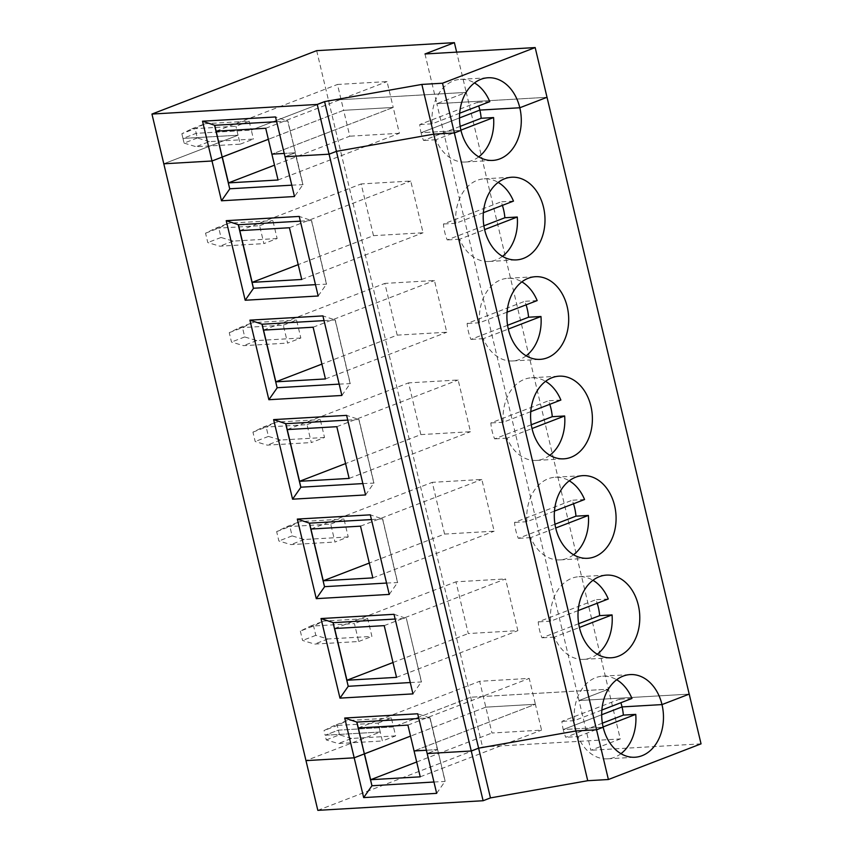 <?xml version="1.0" encoding="UTF-8"?>
<svg xmlns="http://www.w3.org/2000/svg" width="853" height="853" viewBox="0 0 853 853"><rect width="100%" height="100%" fill="white"/><g stroke="black" fill="none" stroke-linecap="round" stroke-linejoin="round"><path stroke-width="0.64" stroke-dasharray="4.26 3.2" d="M191.861 128.824L205.093 123.728L195.092 128.632L181.86 133.729L191.861 128.824L235.929 126.255L249.172 121.169L205.093 123.728M291.779 185.176L303.028 184.643L287.877 121.03L295.437 152.772L284.209 153.433L295.437 152.772L287.728 121.083M278.046 180.004L399.375 133.303L393.212 107.446L271.883 154.148L393.212 107.446L343.631 110.325L337.468 84.468L387.049 81.579L393.212 107.446L343.631 110.325L268.343 139.306L343.631 110.325L349.794 136.192L274.506 165.173M229.734 188.908L214.455 125.348M240.194 144.168L253.437 139.071L209.358 141.63L196.126 146.727L240.194 144.168L238.062 135.211L163.797 163.797L238.062 135.211L182.968 138.421L196.211 133.324L251.304 130.114L328.512 100.398L466.25 92.38L436.832 103.703L547.018 97.295L436.832 103.703L590.862 750.256L620.28 738.943L608.424 689.203L470.696 697.221L393.489 726.937L338.396 730.136L325.153 735.233L380.246 732.034L305.982 760.62L380.246 732.034L378.114 723.077L334.045 725.636L324.033 730.541L337.276 725.455L347.278 720.55L334.045 725.636M460.183 126.361L423.536 140.468A41.402 30.857 -93.3 0 1 421.041 132.737L460.983 130.413L421.041 132.737L459.5 117.938L421.041 132.737A41.402 30.857 -93.3 0 1 419.74 124.549L477.381 102.36A41.402 30.857 -93.3 0 1 478.693 105.911M285.009 156.749L295.149 152.836L285.009 156.749M276.649 121.68L287.738 121.03L275.53 116.957M316.666 50.658L482.542 746.951L317.828 810.35M249.172 121.169L251.304 130.114L328.512 100.398L466.25 92.38L456.654 52.129M181.86 133.729L182.968 138.421L238.062 135.211L235.929 126.255M209.358 141.63L197.331 138.005L195.092 128.632M265.72 128.281L387.049 81.579M216.14 131.17L337.468 84.468M424.986 53.974L436.832 103.703L466.25 92.38L608.424 689.203L470.696 697.221L393.489 726.937L395.621 735.883L382.379 740.98L380.246 732.034L325.153 735.233L326.272 739.924L338.31 743.549L382.379 740.98M459.671 113.225L432.14 123.824L419.74 124.549M489.771 101.646L477.381 102.36M432.14 123.824A41.402 30.857 -93.3 0 1 460.449 79.361A41.402 30.857 -93.3 0 1 474.471 82.922M372.047 785.592L356.629 722.16M689.203 694.118L579.016 700.526L608.424 689.203L579.016 700.526L689.203 694.118M701.049 743.848L590.862 750.256M482.542 746.951L620.28 738.943M485.815 707.148L410.528 736.128L485.815 707.148L535.396 704.258L414.068 750.96L535.396 704.258L541.559 730.125L491.968 733.015L479.653 681.291L529.233 678.402L535.396 704.258L485.815 707.148M426.393 750.245L437.621 749.595L445.213 781.455L437.621 749.595L426.393 750.245M433.964 781.998L445.074 781.465L437.621 749.595L430.051 717.842L418.834 718.503M429.912 717.906L437.333 749.659L427.182 753.562L437.472 749.648L430.051 717.842M602.367 723.173L565.72 737.28A41.402 30.857 -93.3 0 1 563.225 729.55L603.167 727.225L563.225 729.55L601.674 714.75L563.225 729.55A41.402 30.857 -93.3 0 1 561.924 721.371L619.566 699.183A41.402 30.857 -93.3 0 1 620.867 702.723M420.23 776.827L541.559 730.125M416.69 761.985L491.968 733.015M620.963 753.679A41.402 30.857 -93.3 0 1 607.443 758.839A41.402 30.857 -93.3 0 1 578.11 736.565L565.72 737.28M578.11 736.565L603.103 726.937M395.621 735.883L351.543 738.453L338.31 743.549M351.543 738.453L339.505 734.828L326.272 739.924M339.505 734.828L337.276 725.455M436.661 793.354L444.925 781.519M597.26 654.208A41.402 30.857 -93.3 0 1 583.74 659.369A41.402 30.857 -93.3 0 1 554.418 637.095L579.4 627.477M631.956 698.458L619.566 699.183M601.855 710.048L574.325 720.646A41.402 30.857 -93.3 0 1 602.634 676.184A41.402 30.857 -93.3 0 1 616.655 679.745M574.325 720.646L561.924 721.371M578.665 623.703L542.018 637.809A41.402 30.857 -93.3 0 1 539.533 630.079A41.402 30.857 -93.3 0 1 538.222 621.901L595.863 599.712A41.402 30.857 -93.3 0 1 597.175 603.263M554.418 637.095L542.018 637.809M348.344 686.121L332.937 622.69M410.261 682.528L421.51 681.984L406.359 618.372L421.51 681.984M421.35 681.878L406.359 618.372M394.011 614.309L406.22 618.382L395.131 619.033M378.114 723.077L391.356 717.981L393.489 726.937L338.396 730.136L325.153 735.233L324.033 730.541M300.341 631.081L302.58 640.454L314.608 644.079L358.686 641.509L354.421 623.607L310.343 626.166L300.341 631.081L313.573 625.985L323.586 621.08L367.654 618.51L371.919 636.413L327.851 638.982L315.813 635.357L313.573 625.985M315.813 635.357L302.58 640.454M407.905 725.103L529.233 678.402M197.331 138.005L184.088 143.101L182.968 138.421L196.211 133.324L251.304 130.114L253.437 139.071M367.654 618.51L354.421 623.607M358.686 641.509L371.919 636.413M330.719 524.137L343.962 519.04L348.227 536.942L334.984 542.039L330.719 524.137L286.651 526.706L276.649 531.611L278.878 540.983L290.916 544.609L334.984 542.039M307.027 424.666L320.259 419.569L324.524 437.482L311.292 442.568L307.027 424.666L262.948 427.236L252.946 432.14L255.186 441.513L267.213 445.138L311.292 442.568M283.324 325.196L296.567 320.099L300.832 338.012L287.589 343.098L283.324 325.196L239.256 327.765L229.254 332.67L231.483 342.042L243.521 345.668L287.589 343.098M259.632 225.725L272.864 220.628L277.129 238.541L263.897 243.627L259.632 225.725L215.553 228.295L205.552 233.2L207.791 242.572L219.818 246.197L263.897 243.627M358.324 727.982L479.653 681.291M429.773 717.906L417.703 713.78M327.851 638.982L314.608 644.079M608.264 598.987L595.863 599.712M578.163 610.577L550.622 621.176A41.402 30.857 -93.3 0 1 578.931 576.713A41.402 30.857 -93.3 0 1 592.963 580.275M550.622 621.176L538.222 621.901M384.213 625.633L505.541 578.931L517.856 630.655L468.276 633.544L455.95 581.821L505.541 578.931M396.528 677.357L517.856 630.655M391.356 717.981L347.278 720.55M334.621 628.512L455.95 581.821M392.998 662.514L468.276 633.544M573.568 554.738A41.402 30.857 -93.3 0 1 560.048 559.899A41.402 30.857 -93.3 0 1 530.715 537.625L555.708 528.007M389.267 594.413L397.53 582.578L382.528 518.912L370.309 514.839M348.227 536.942L304.148 539.512L292.11 535.887L289.881 526.514L299.883 521.609L343.962 519.04M444.584 534.074L432.258 482.35L481.838 479.461L494.164 531.184L444.584 534.074L369.296 563.044M310.929 529.052L432.258 482.35M324.652 586.661L309.244 523.23M372.836 577.886L494.164 531.184M386.569 583.057L397.669 582.578L382.656 518.901L397.669 582.578M304.148 539.512L290.916 544.609M371.439 519.562L382.656 518.901M276.649 531.611L289.881 526.514M292.11 535.887L278.878 540.983M554.972 524.232L518.325 538.339A41.402 30.857 -93.3 0 1 515.83 530.609A41.402 30.857 -93.3 0 1 514.53 522.431L572.171 500.242A41.402 30.857 -93.3 0 1 573.483 503.792M530.715 537.625L518.325 538.339M310.343 626.166L323.586 621.08M360.51 526.162L481.838 479.461M584.561 499.517L572.171 500.242M554.461 511.107L526.93 521.705A41.402 30.857 -93.3 0 1 555.239 477.243A41.402 30.857 -93.3 0 1 569.26 480.804M526.93 521.705L514.53 522.431M549.865 455.267A41.402 30.857 -93.3 0 1 536.345 460.428A41.402 30.857 -93.3 0 1 507.023 438.154L532.005 428.537M365.574 494.943L373.838 483.107L358.825 419.441L346.617 415.368M324.524 437.482L280.456 440.041L268.418 436.416L266.179 427.044L276.191 422.139L320.259 419.569M420.881 434.603L408.555 382.88L458.146 379.99L470.461 431.714L420.881 434.603L345.604 463.574M287.226 429.581L408.555 382.88M300.949 487.191L285.542 423.76M349.133 478.416L470.461 431.714M362.866 483.587L373.966 483.107L358.964 419.441L373.966 483.107M280.456 440.041L267.213 445.138M347.736 420.092L358.964 419.441M252.946 432.14L266.179 427.044M268.418 436.416L255.186 441.513M531.27 424.762L494.623 438.868A41.402 30.857 -93.3 0 1 492.138 431.149A41.402 30.857 -93.3 0 1 490.838 422.96L548.468 400.771A41.402 30.857 -93.3 0 1 549.78 404.322M507.023 438.154L494.623 438.868M286.651 526.706L299.883 521.609M336.818 426.692L458.146 379.99M560.869 400.046L548.468 400.771M530.769 411.636L503.227 422.235A41.402 30.857 -93.3 0 1 531.536 377.772A41.402 30.857 -93.3 0 1 545.568 381.334M503.227 422.235L490.838 422.96M526.173 355.797A41.402 30.857 -93.3 0 1 512.653 360.958A41.402 30.857 -93.3 0 1 483.32 338.684L508.313 329.066M341.872 395.472L350.135 383.637L335.133 319.971L322.914 315.898M300.832 338.012L256.753 340.571L244.715 336.946L242.487 327.573L252.488 322.669L296.567 320.099M397.189 335.133L384.863 283.409L434.444 280.52L446.769 332.243L397.189 335.133L321.901 364.103M263.534 330.111L384.863 283.409M277.257 387.72L262.127 324.225M325.441 378.945L446.769 332.243M339.174 384.117L350.274 383.637L335.272 319.971L350.274 383.637M256.753 340.571L243.521 345.668M324.044 320.621L335.272 319.971M229.254 332.67L242.487 327.573M244.715 336.946L231.483 342.042M507.578 325.292L470.931 339.398A41.402 30.857 -93.3 0 1 468.436 331.678A41.402 30.857 -93.3 0 1 467.135 323.49L524.776 301.301A41.402 30.857 -93.3 0 1 526.088 304.852M483.32 338.684L470.931 339.398M262.948 427.236L276.191 422.139M313.115 327.221L434.444 280.52M537.166 300.587L524.776 301.301M507.066 312.166L479.535 322.765A41.402 30.857 -93.3 0 1 507.844 278.302A41.402 30.857 -93.3 0 1 521.865 281.863M479.535 322.765L467.135 323.49M502.47 256.327A41.402 30.857 -93.3 0 1 488.95 261.487A41.402 30.857 -93.3 0 1 459.628 239.213L484.611 229.596M318.18 296.002L326.443 284.177L311.43 220.5L299.222 216.427M277.129 238.541L233.061 241.1L221.023 237.475L218.794 228.103L228.796 223.198L272.864 220.628M373.486 235.663L361.16 183.939L410.751 181.049L423.067 232.773L373.486 235.663L298.209 264.633M239.832 230.641L361.16 183.939M253.565 288.25L238.147 224.819M301.738 279.475L423.067 232.773M315.471 284.646L326.582 284.166L311.569 220.5L326.582 284.166M233.061 241.1L219.818 246.197M300.352 221.151L311.569 220.5M205.552 233.2L218.794 228.103M221.023 237.475L207.791 242.572M483.875 225.832L447.228 239.938A41.402 30.857 -93.3 0 1 444.744 232.208A41.402 30.857 -93.3 0 1 443.443 224.019L501.074 201.83A41.402 30.857 -93.3 0 1 502.385 205.381M459.628 239.213L447.228 239.938M239.256 327.765L252.488 322.669M289.423 227.751L410.751 181.049M513.474 201.116L501.074 201.83M483.374 212.696L455.833 223.294A41.402 30.857 -93.3 0 1 484.141 178.831A41.402 30.857 -93.3 0 1 498.173 182.393M455.833 223.294L443.443 224.019M478.778 156.856A41.402 30.857 -93.3 0 1 465.258 162.017A41.402 30.857 -93.3 0 1 435.926 139.743L460.919 130.125M302.858 184.536L295.149 152.836L302.879 184.696L294.488 196.531M399.375 133.303L349.794 136.192M184.088 143.101L196.126 146.727M435.926 139.743L423.536 140.468M215.553 228.295L228.796 223.198M412.969 693.884L421.222 682.048M460.449 79.361L487.991 77.762M607.443 758.839L634.984 757.24M602.634 676.184L630.175 674.584M583.74 659.369L611.292 657.77M578.931 576.713L606.483 575.114M560.048 559.899L587.589 558.299M555.239 477.243L582.78 475.643M536.345 460.428L563.897 458.829M531.536 377.772L559.088 376.173M512.653 360.958L540.194 359.358M507.844 278.302L535.385 276.703M488.95 261.487L516.502 259.888M484.141 178.831L511.693 177.232M465.258 162.017L492.799 160.417"/><path stroke-width="1.28" d="M151.951 114.057L317.231 104.45L329.077 154.18L285.009 156.749L275.53 116.957L202.524 121.201L212.002 160.993L163.797 163.797L151.951 114.057L316.666 50.658L454.393 42.65L424.986 53.974L535.172 47.565L442.515 83.221L596.546 729.773L575.892 730.978L478.618 748.166L471.261 751.003L329.077 154.18L285.009 156.749L294.488 196.531L221.481 200.786L229.862 188.78L291.779 185.176M418.834 718.503L356.917 722.096L364.338 753.903L354.187 757.816L305.982 760.62L317.828 810.35L483.107 800.732L490.464 797.907L336.434 151.354L329.077 154.18L336.434 151.354L324.588 101.614L421.862 84.426L442.515 83.221M317.231 104.45L324.588 101.614M202.524 121.201L214.732 125.284L222.164 157.037L216.14 131.17L265.72 128.281L271.883 154.148L284.209 153.433L271.883 154.148L278.046 180.004L228.465 182.894L222.302 157.027L268.343 139.306L222.143 157.048L229.734 188.908M433.964 781.998L371.929 785.762L364.338 753.903L354.187 757.816L305.982 760.62L163.797 163.797L212.002 160.993L222.153 157.091L229.745 188.95M535.172 47.565L547.018 97.295L519.808 107.766L479.866 110.09L459.5 117.938L479.866 110.09A41.402 30.857 -93.3 0 1 481.167 118.279L460.183 126.361M490.464 797.907L587.738 780.708L608.402 779.514L701.049 743.848L547.018 97.295L519.808 107.766A41.402 30.857 86.7 0 0 487.991 77.762A41.402 30.857 86.7 0 0 460.983 130.413L454.372 132.961L433.708 134.156L421.862 84.426M587.738 780.708L433.708 134.156L336.434 151.354L433.708 134.156L454.372 132.961L460.983 130.413A41.402 30.857 -93.3 0 0 492.799 160.417A41.402 30.857 -93.3 0 0 519.808 107.766L479.866 110.09A41.402 30.857 -93.3 0 0 478.693 105.911M276.649 121.68L214.732 125.284M456.654 52.129L454.393 42.65M474.471 82.922A41.402 30.857 -93.3 0 1 489.771 101.646L459.671 113.225M214.593 125.338L222.153 157.091L212.002 160.993L221.481 200.786M356.789 722.15L364.348 753.86L358.324 727.982L407.905 725.103L414.068 750.96L426.393 750.245L414.068 750.96L420.23 776.827L370.639 779.706L416.69 761.985M371.961 785.72L364.348 753.86L410.528 736.128L364.476 753.849L370.639 779.706M356.917 722.096L344.708 718.023L417.703 713.78L427.182 753.562L471.261 751.003L483.107 800.732M608.402 779.514L596.546 729.773L603.167 727.225A41.402 30.857 86.7 0 0 634.984 757.24A41.402 30.857 86.7 0 0 661.992 704.589L622.05 706.913A41.402 30.857 -93.3 0 1 623.351 715.102L602.367 723.173M620.867 702.723A41.402 30.857 -93.3 0 1 622.05 706.913L601.674 714.75L622.05 706.913L661.992 704.589L689.203 694.118L661.992 704.589A41.402 30.857 -93.3 0 0 630.175 674.584A41.402 30.857 -93.3 0 0 603.167 727.225L596.546 729.773L575.892 730.978L478.618 748.166L471.261 751.003L427.182 753.562L436.661 793.354L363.666 797.598L371.929 785.762M603.103 726.937L635.752 714.377L623.351 715.102M635.752 714.377A41.402 30.857 -93.3 0 1 620.963 753.679M344.708 718.023L363.666 797.598M579.4 627.477L612.049 614.906A41.402 30.857 -93.3 0 1 597.26 654.208M616.655 679.745A41.402 30.857 -93.3 0 1 631.956 698.458L601.855 710.048M612.049 614.906L599.659 615.631L578.665 623.703M395.131 619.033L333.075 622.69L348.216 686.26M333.075 622.69L348.227 686.302L410.261 682.528M346.947 680.236L334.621 628.512L384.213 625.633L396.528 677.357L346.947 680.236L392.998 662.514M579.475 627.755A41.402 30.857 -93.3 0 1 606.483 575.114A41.402 30.857 -93.3 0 1 639.697 614.65A41.402 30.857 -93.3 0 1 611.292 657.77A41.402 30.857 -93.3 0 1 579.475 627.755M555.772 528.295A41.402 30.857 -93.3 0 1 582.78 475.643A41.402 30.857 -93.3 0 1 615.994 515.18A41.402 30.857 -93.3 0 1 587.589 558.299A41.402 30.857 -93.3 0 1 555.772 528.295M532.08 428.824A41.402 30.857 -93.3 0 1 559.088 376.173A41.402 30.857 -93.3 0 1 592.302 415.71A41.402 30.857 -93.3 0 1 563.897 458.829A41.402 30.857 -93.3 0 1 532.08 428.824M508.377 329.354A41.402 30.857 -93.3 0 1 535.385 276.703A41.402 30.857 -93.3 0 1 568.599 316.239A41.402 30.857 -93.3 0 1 540.194 359.358A41.402 30.857 -93.3 0 1 508.377 329.354M484.685 229.883A41.402 30.857 -93.3 0 1 511.693 177.232A41.402 30.857 -93.3 0 1 544.907 216.769A41.402 30.857 -93.3 0 1 516.502 259.888A41.402 30.857 -93.3 0 1 484.685 229.883M597.175 603.263A41.402 30.857 -93.3 0 1 599.659 615.631M592.963 580.275A41.402 30.857 -93.3 0 1 608.264 598.987L578.163 610.577M555.708 528.007L588.357 515.436A41.402 30.857 -93.3 0 1 573.568 554.738M371.439 519.562L309.522 523.166L297.313 519.082L370.309 514.839L389.267 594.413L316.271 598.657L324.652 586.661L386.569 583.057M323.244 580.776L310.929 529.052L360.51 526.162L372.836 577.886L323.244 580.776L369.296 563.044M309.394 523.209L324.524 586.789L309.522 523.166M588.357 515.436L575.956 516.161L554.972 524.232M573.483 503.792A41.402 30.857 -93.3 0 1 575.956 516.161M569.26 480.804A41.402 30.857 -93.3 0 1 584.561 499.517L554.461 511.107M333.224 622.626L321.016 618.553L394.011 614.309L412.969 693.884L339.974 698.127L348.227 686.302M532.005 428.537L564.654 415.965A41.402 30.857 -93.3 0 1 549.865 455.267M347.736 420.092L285.83 423.696L273.621 419.612L346.617 415.368L365.574 494.943L292.579 499.186L300.949 487.191L362.866 483.587M299.552 481.305L287.226 429.581L336.818 426.692L349.133 478.416L299.552 481.305L345.604 463.574M285.83 423.696L300.874 487.308M564.654 415.965L552.264 416.69L531.27 424.762M549.78 404.322A41.402 30.857 -93.3 0 1 552.264 416.69M545.568 381.334A41.402 30.857 -93.3 0 1 560.869 400.046L530.769 411.636M285.68 423.749L300.832 487.362M508.313 329.066L540.962 316.495A41.402 30.857 -93.3 0 1 526.173 355.797M324.044 320.621L262.127 324.225L249.918 320.142L322.914 315.898L341.872 395.472L268.876 399.716L277.257 387.72L339.174 384.117M275.85 381.835L263.534 330.111L313.115 327.221L325.441 378.945L275.85 381.835L321.901 364.103M261.999 324.268L277.129 387.848M540.962 316.495L528.561 317.22L507.578 325.292M526.088 304.852A41.402 30.857 -93.3 0 1 528.561 317.22M521.865 281.863A41.402 30.857 -93.3 0 1 537.166 300.587L507.066 312.166M262.127 324.225L277.14 387.891M484.611 229.596L517.259 217.025A41.402 30.857 -93.3 0 1 502.47 256.327M300.352 221.151L238.435 224.755L226.226 220.671L299.222 216.427L318.18 296.002L245.184 300.245L253.565 288.25L315.471 284.646M252.157 282.364L239.832 230.641L289.423 227.751L301.738 279.475L252.157 282.364L298.209 264.633M238.435 224.755L253.48 288.367M517.259 217.025L504.869 217.75L483.875 225.832M502.385 205.381A41.402 30.857 -93.3 0 1 504.869 217.75M498.173 182.393A41.402 30.857 -93.3 0 1 513.474 201.116L483.374 212.696M238.286 224.808L253.437 288.421M460.919 130.125L493.567 117.554A41.402 30.857 -93.3 0 1 478.778 156.856M228.465 182.894L274.506 165.173M493.567 117.554L481.167 118.279M321.016 618.553L339.974 698.127M297.313 519.082L316.271 598.657M273.621 419.612L292.579 499.186M249.918 320.142L268.876 399.716M226.226 220.671L245.184 300.245"/></g></svg>
